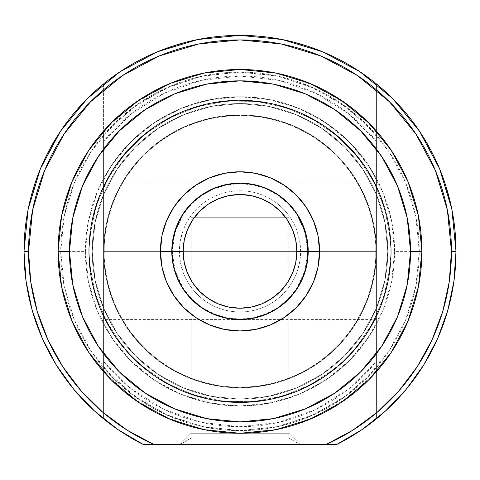 <?xml version="1.0" encoding="UTF-8"?>
<svg xmlns="http://www.w3.org/2000/svg" width="480" height="480" viewBox="0 0 480 480"><rect width="100%" height="100%" fill="white"/><g stroke="black" fill="none" stroke-linecap="round" stroke-linejoin="round"><path stroke-width="0.36" stroke-dasharray="2.4 1.8" d="M191.118 438.066L288.882 438.066L300.252 444.63L179.748 444.63L191.118 438.066L191.118 217.266L288.882 217.266L288.882 438.066L191.118 438.066L288.882 438.066L288.882 217.266L191.118 217.266L191.118 438.066L179.748 444.63L300.252 444.63L180.906 444.63L300.252 444.63L288.882 438.066L191.118 438.066M376.422 251.37L376.422 183.156L376.422 251.37L103.578 251.37L376.422 251.37A136.422 136.422 0 0 1 240 387.792A136.422 136.422 0 0 1 103.578 251.37L103.578 183.156L103.578 251.37A136.422 136.422 0 0 0 240 387.792A136.422 136.422 0 0 0 376.422 251.37L373.8 224.754L366.036 199.164L353.43 175.578L336.462 154.902L315.792 137.94L292.206 125.334L266.616 117.57L240 114.948L213.384 117.57L187.794 125.334L164.208 137.94L143.538 154.902L126.57 175.578L113.964 199.164L106.2 224.754L103.578 251.37L106.2 277.98L113.964 303.576L126.57 327.162L143.538 347.832L164.208 364.8L187.794 377.406L213.384 385.17L240 387.792L266.616 385.17L292.206 377.406L315.792 364.8L336.462 347.832L353.43 327.162L366.036 303.576L373.8 277.98L376.422 251.37A136.422 136.422 0 0 0 240 114.948A136.422 136.422 0 0 0 103.578 251.37A136.422 136.422 0 0 1 240 114.948A136.422 136.422 0 0 1 376.422 251.37L373.8 277.98L366.036 303.576L353.43 327.162L336.462 347.832L315.792 364.8L292.206 377.406L266.616 385.17L240 387.792L213.384 385.17L187.794 377.406L164.208 364.8L143.538 347.832L126.57 327.162L113.964 303.576L106.2 277.98L103.578 251.37L106.2 224.754L113.964 199.164L126.57 175.578L143.538 154.902L164.208 137.94L187.794 125.334L213.384 117.57L240 114.948L266.616 117.57L292.206 125.334L315.792 137.94L336.462 154.902L353.43 175.578L366.036 199.164L373.8 224.754L376.422 251.37L376.422 319.578L376.422 183.156L376.422 251.37L103.578 251.37L103.578 183.156L103.578 319.578L103.578 251.37L376.422 251.37L376.422 319.578L376.422 251.37A136.422 136.422 0 0 1 240 387.792A136.422 136.422 0 0 1 103.578 251.37L103.578 319.578L103.578 251.37A136.422 136.422 0 0 0 240 387.792A136.422 136.422 0 0 0 376.422 251.37L373.8 277.98L366.036 303.576L353.43 327.162L336.462 347.832L315.792 364.8L292.206 377.406L266.616 385.17L240 387.792L213.384 385.17L187.794 377.406L164.208 364.8L143.538 347.832L126.57 327.162L113.964 303.576L106.2 277.98L103.578 251.37L106.2 224.754L113.964 199.164L126.57 175.578L143.538 154.902L164.208 137.94L187.794 125.334L213.384 117.57L240 114.948L266.616 117.57L292.206 125.334L315.792 137.94L336.462 154.902L353.43 175.578L366.036 199.164L373.8 224.754L376.422 251.37L373.8 224.754L366.036 199.164L353.43 175.578L336.462 154.902L315.792 137.94L292.206 125.334L266.616 117.57L240 114.948L213.384 117.57L187.794 125.334L164.208 137.94L143.538 154.902L126.57 175.578L113.964 199.164L106.2 224.754L103.578 251.37L106.2 277.98L113.964 303.576L126.57 327.162L143.538 347.832L164.208 364.8L187.794 377.406L213.384 385.17L240 387.792L266.616 385.17L292.206 377.406L315.792 364.8L336.462 347.832L353.43 327.162L366.036 303.576L373.8 277.98L376.422 251.37A136.422 136.422 0 0 0 240 114.948A136.422 136.422 0 0 0 103.578 251.37A136.422 136.422 0 0 1 240 114.948A136.422 136.422 0 0 1 376.422 251.37A136.422 136.422 0 0 1 240 387.792A136.422 136.422 0 0 1 103.578 251.37A136.422 136.422 0 0 0 240 387.792A136.422 136.422 0 0 0 376.422 251.37L373.8 277.98L366.036 303.576L353.43 327.162L336.462 347.832L315.792 364.8L292.206 377.406L266.616 385.17L240 387.792L213.384 385.17L187.794 377.406L164.208 364.8L143.538 347.832L126.57 327.162L113.964 303.576L106.2 277.98L103.578 251.37L106.2 224.754L113.964 199.164L126.57 175.578L143.538 154.902L164.208 137.94L187.794 125.334L213.384 117.57L240 114.948L266.616 117.57L292.206 125.334L315.792 137.94L336.462 154.902L353.43 175.578L366.036 199.164L373.8 224.754L376.422 251.37A136.422 136.422 0 0 0 240 114.948A136.422 136.422 0 0 0 103.578 251.37A136.422 136.422 0 0 1 240 114.948A136.422 136.422 0 0 1 376.422 251.37L373.8 277.98L366.036 303.576L353.43 327.162L336.462 347.832L315.792 364.8L292.206 377.406L266.616 385.17L240 387.792L213.384 385.17L187.794 377.406L164.208 364.8L143.538 347.832L126.57 327.162L113.964 303.576L106.2 277.98L103.578 251.37L106.2 224.754L113.964 199.164L126.57 175.578L143.538 154.902L164.208 137.94L187.794 125.334L213.384 117.57L240 114.948L266.616 117.57L292.206 125.334L315.792 137.94L336.462 154.902L353.43 175.578L366.036 199.164L373.8 224.754L376.422 251.37M92.208 251.37A147.792 147.792 0 0 0 240 399.156A147.792 147.792 0 0 0 387.792 251.37A147.792 147.792 0 0 1 240 399.156A147.792 147.792 0 0 1 92.208 251.37L95.052 280.2L103.458 307.926L117.12 333.474L135.498 355.872L157.89 374.25L183.444 387.906L211.17 396.318L240 399.156L268.83 396.318L296.556 387.906L322.11 374.25L344.502 355.872L362.88 333.474L376.542 307.926L384.948 280.2L387.792 251.37L384.948 222.534L376.542 194.814L362.88 169.26L344.502 146.868L322.11 128.484L296.556 114.828L268.83 106.416L240 103.578L211.17 106.416L183.444 114.828L157.89 128.484L135.498 146.868L117.12 169.26L103.458 194.814L95.052 222.534L92.208 251.37A147.792 147.792 0 0 1 240 103.578A147.792 147.792 0 0 1 387.792 251.37A147.792 147.792 0 0 0 240 103.578A147.792 147.792 0 0 0 92.208 251.37L95.052 222.534L103.458 194.814L117.12 169.26L135.498 146.868L157.89 128.484L183.444 114.828L211.17 106.416L240 103.578L268.83 106.416L296.556 114.828L322.11 128.484L344.502 146.868L362.88 169.26L376.542 194.814L384.948 222.534L387.792 251.37L384.948 280.2L376.542 307.926L362.88 333.474L344.502 355.872L322.11 374.25L296.556 387.906L268.83 396.318L240 399.156L211.17 396.318L183.444 387.906L157.89 374.25L135.498 355.872L117.12 333.474L103.458 307.926L95.052 280.2L92.208 251.37A147.792 147.792 0 0 0 240 399.156A147.792 147.792 0 0 0 387.792 251.37A147.792 147.792 0 0 1 240 399.156A147.792 147.792 0 0 1 92.208 251.37L95.052 280.2L103.458 307.926L117.12 333.474L135.498 355.872L157.89 374.25L183.444 387.906L211.17 396.318L240 399.156L268.83 396.318L296.556 387.906L322.11 374.25L344.502 355.872L362.88 333.474L376.542 307.926L384.948 280.2L387.792 251.37L384.948 222.534L376.542 194.814L362.88 169.26L344.502 146.868L322.11 128.484L296.556 114.828L268.83 106.416L240 103.578L211.17 106.416L183.444 114.828L157.89 128.484L135.498 146.868L117.12 169.26L103.458 194.814L95.052 222.534L92.208 251.37A147.792 147.792 0 0 1 240 103.578A147.792 147.792 0 0 1 387.792 251.37A147.792 147.792 0 0 0 240 103.578A147.792 147.792 0 0 0 92.208 251.37L95.052 222.534L103.458 194.814L117.12 169.26L135.498 146.868L157.89 128.484L183.444 114.828L211.17 106.416L240 103.578L268.83 106.416L296.556 114.828L322.11 128.484L344.502 146.868L362.88 169.26L376.542 194.814L384.948 222.534L387.792 251.37L384.948 280.2L376.542 307.926L362.88 333.474L344.502 355.872L322.11 374.25L296.556 387.906L268.83 396.318L240 399.156L211.17 396.318L183.444 387.906L157.89 374.25L135.498 355.872L117.12 333.474L103.458 307.926L95.052 280.2L92.208 251.37M367.05 426.048L376.422 418.836L376.422 371.682L348.048 397.692L314.838 417.156L278.274 429.192L240 433.266L201.726 429.192L165.162 417.156L131.952 397.692L103.578 371.682A181.896 181.896 0 0 0 376.422 371.682A181.896 181.896 0 0 1 103.578 371.682A181.896 181.896 0 0 0 376.422 371.682A181.896 181.896 0 0 1 103.578 371.682L103.578 367.674A179.268 179.268 0 0 0 376.422 367.674L376.422 371.682A181.896 181.896 0 0 1 103.578 371.682L103.578 361.506A175.332 175.332 0 0 0 376.422 361.506L376.422 371.682A181.896 181.896 0 0 1 103.578 371.682L103.578 418.836A216 216 0 0 0 143.538 444.63A216 216 0 0 1 24 251.37A216 216 0 0 0 103.578 418.836L112.95 426.048M112.818 76.782L103.578 83.904A216 216 0 0 0 24 251.37A216 216 0 0 1 240 35.37A216 216 0 0 1 456 251.37A216 216 0 0 0 103.578 83.904L103.578 131.058A181.896 181.896 0 0 1 376.422 131.058A181.896 181.896 0 0 0 103.578 131.058A181.896 181.896 0 0 1 376.422 131.058A181.896 181.896 0 0 0 103.578 131.058L131.952 105.042L165.162 85.584L201.726 73.548L240 69.474L278.274 73.548L314.838 85.584L348.048 105.042L376.422 131.058L376.422 83.904L367.182 76.782M103.578 324.126L103.578 316.566L114.066 335.046L127.032 351.87L142.236 366.708L159.366 379.272L178.092 389.31L198.036 396.63L218.808 401.076L240 402.57L261.192 401.076L281.964 396.63L301.908 389.31L320.634 379.272L337.764 366.708L352.968 351.87L365.934 335.046L376.422 316.566L376.422 324.126L365.376 341.838L352.05 357.9L336.678 372.024L319.548 383.946L300.966 393.45L281.268 400.368L260.826 404.568L240 405.978L219.174 404.568L198.732 400.368L179.034 393.45L160.452 383.946L143.322 372.024L127.95 357.9L114.624 341.838L103.578 324.126L103.578 371.682A181.896 181.896 0 0 0 376.422 371.682L376.422 324.126A154.608 154.608 0 0 1 103.578 324.126L103.578 371.682L103.578 367.674L131.706 394.23L164.874 414.138L201.54 426.462L240 430.638L278.46 426.462L315.126 414.138L348.294 394.23L376.422 367.674L376.422 316.566A151.2 151.2 0 0 1 103.578 316.566A151.2 151.2 0 0 0 376.422 316.566L365.934 335.046L352.968 351.87L337.764 366.708L320.634 379.272L301.908 389.31L281.964 396.63L261.192 401.076L240 402.57L218.808 401.076L198.036 396.63L178.092 389.31L159.366 379.272L142.236 366.708L127.032 351.87L114.066 335.046L103.578 316.566L103.578 367.674L103.578 324.126M376.422 186.168A151.2 151.2 0 0 0 103.578 186.168A151.2 151.2 0 0 1 376.422 186.168L376.422 135.066L348.294 108.504L315.126 88.602L278.46 76.272L240 72.102L201.54 76.272L164.874 88.602L131.706 108.504L103.578 135.066L103.578 186.168L114.066 167.694L127.032 150.87L142.236 136.026L159.366 123.462L178.092 113.424L198.036 106.11L218.808 101.658L240 100.17L261.192 101.658L281.964 106.11L301.908 113.424L320.634 123.462L337.764 136.026L352.968 150.87L365.934 167.694L376.422 186.168L365.934 167.694L352.968 150.87L337.764 136.026L320.634 123.462L301.908 113.424L281.964 106.11L261.192 101.658L240 100.17L218.808 101.658L198.036 106.11L178.092 113.424L159.366 123.462L142.236 136.026L127.032 150.87L114.066 167.694L103.578 186.168L103.578 178.608A154.608 154.608 0 0 1 376.422 178.608L376.422 131.058A181.896 181.896 0 0 0 103.578 131.058L103.578 178.608L114.624 160.896L127.95 144.834L143.322 130.716L160.452 118.788L179.034 109.284L198.732 102.366L219.174 98.166L240 96.756L260.826 98.166L281.268 102.366L300.966 109.284L319.548 118.788L336.678 130.716L352.05 144.834L365.376 160.896L376.422 178.608L376.422 186.168L376.422 131.058L376.422 141.228L348.702 113.796L315.6 93.174L278.76 80.376L240 76.038L201.24 80.376L164.4 93.174L131.298 113.796L103.578 141.228L103.578 361.506L131.298 388.938L164.4 409.566L201.24 422.364L240 426.702L278.76 422.364L315.6 409.566L348.702 388.938L376.422 361.506L376.422 141.228A175.332 175.332 0 0 0 103.578 141.228L103.578 131.058A181.896 181.896 0 0 1 376.422 131.058L376.422 135.066A179.268 179.268 0 0 0 103.578 135.066L103.578 131.058A181.896 181.896 0 0 1 376.422 131.058L376.422 186.168M353.892 67.836L345.954 63.138L332.142 56.004M318.048 49.962L292.362 41.808M279.66 39.042L240 35.37L200.34 39.042M187.638 41.808L161.952 49.962M147.858 56.004L134.046 63.138L126.108 67.836M119.934 430.92L143.538 444.63L336.462 444.63L360.066 430.92M382.008 414.126L376.422 418.836A216 216 0 0 0 456 251.37A216 216 0 0 1 336.462 444.63A216 216 0 0 0 376.422 418.836L376.422 83.904L376.422 418.836L376.422 83.904L391.368 97.278M336.516 444.606L143.484 444.606M103.578 131.058L103.578 418.836L103.578 131.058M88.632 97.278L103.578 83.904L103.578 418.836L97.992 414.126M90.906 407.658L77.634 393.822M72.156 387.324L56.364 365.1L43.44 340.926M40.026 333.024L33.6 315.048M30.978 305.82L26.976 287.118M25.728 278.652L24 251.37L25.326 227.46L27.504 212.616M28.518 207.432L35.844 180.822L39.12 171.978M41.694 165.75L44.904 158.664L59.082 133.362M62.478 128.316L70.08 118.014L86.778 99.12M393.222 99.12L409.92 118.014L417.522 128.316M420.918 133.362L435.096 158.664L438.306 165.75M440.88 171.978L444.156 180.822L451.482 207.432M452.496 212.616L454.674 227.46L456 251.37L454.272 278.652M453.024 287.118L449.022 305.82M446.4 315.048L439.974 333.024M436.56 340.926L423.636 365.1L407.844 387.324M402.366 393.822L389.094 407.658M122.526 75.552L90.48 101.85L64.182 133.89L44.646 170.448L32.61 210.114L28.548 251.37A211.452 211.452 0 0 0 154.2 444.63L325.8 444.63A211.452 211.452 0 0 0 451.452 251.37L456 251.37A216 216 0 0 1 336.462 444.63A216 216 0 0 0 456 251.37L451.452 251.37A211.452 211.452 0 0 0 240 39.918A211.452 211.452 0 0 0 28.548 251.37L24 251.37A216 216 0 0 1 240 35.37A216 216 0 0 1 456 251.37A216 216 0 0 0 240 35.37A216 216 0 0 0 143.538 444.63A216 216 0 0 1 24 251.37L28.548 251.37L30.738 281.736L37.272 311.478L48.006 339.972L62.724 366.63L81.114 390.894L102.804 412.266L127.332 430.302L154.2 444.63L325.8 444.63L352.668 430.302L377.196 412.266L398.886 390.894L417.276 366.63L431.994 339.972L442.728 311.478L449.262 281.736L451.452 251.37L447.39 210.114L435.354 170.448L415.818 133.89L389.52 101.85L357.474 75.552L320.922 56.01L281.25 43.98L240 39.918L198.75 43.98M288.882 217.266L191.118 217.266L288.882 217.266M228.114 115.464A136.422 136.422 0 0 0 104.1 263.256A136.422 136.422 0 0 0 251.886 387.27A136.422 136.422 0 0 1 104.1 263.256A136.422 136.422 0 0 1 228.114 115.464L201.828 120.396L177.012 130.362L154.614 144.972L135.498 163.674L120.396 185.748L109.896 210.342L104.388 236.514L104.1 263.256L109.026 289.542L118.992 314.358L133.608 336.756L152.31 355.872L174.378 370.968L198.972 381.474L225.144 386.976L251.886 387.27L278.172 382.338L302.988 372.378L325.386 357.762L344.502 339.06L359.604 316.986L370.104 292.392L375.612 266.226L375.9 239.484L370.974 213.198L361.008 188.376L346.392 165.984L327.69 146.868L305.622 131.766L281.028 121.26L254.856 115.758L228.114 115.464L201.828 120.396L177.012 130.362L154.614 144.972L135.498 163.674L120.396 185.748L109.896 210.342L104.388 236.514L104.1 263.256L109.026 289.542L118.992 314.358L133.608 336.756L152.31 355.872L174.378 370.968L198.972 381.474L225.144 386.976L251.886 387.27L278.172 382.338L302.988 372.378L325.386 357.762L344.502 339.06L359.604 316.986L370.104 292.392L375.612 266.226L375.9 239.484L370.974 213.198L361.008 188.376L346.392 165.984L327.69 146.868L305.622 131.766L281.028 121.26L254.856 115.758L228.114 115.464A136.422 136.422 0 0 1 375.9 239.484A136.422 136.422 0 0 1 251.886 387.27A136.422 136.422 0 0 0 375.9 239.484A136.422 136.422 0 0 0 228.114 115.464M226.854 101.082A150.858 150.858 0 0 1 390.288 238.224A150.858 150.858 0 0 1 253.146 401.652A150.858 150.858 0 0 0 390.288 238.224A150.858 150.858 0 0 0 226.854 101.082L256.428 101.406L285.366 107.49L312.564 119.106L336.972 135.804L357.654 156.942L373.818 181.71L384.834 209.154L390.288 238.224L389.964 267.798L383.874 296.736L372.258 323.934L355.56 348.342L334.422 369.024L309.654 385.182L282.21 396.204L253.146 401.652L223.572 401.328L194.634 395.244L167.436 383.628L143.028 366.93L122.346 345.792L106.182 321.024L95.166 293.58L89.712 264.516L90.036 234.942L96.126 206.004L107.742 178.806L124.44 154.398L145.578 133.716L170.346 117.552L197.79 106.536L226.854 101.082L256.428 101.406L285.366 107.49L312.564 119.106L336.972 135.804L357.654 156.942L373.818 181.71L384.834 209.154L390.288 238.224L389.964 267.798L383.874 296.736L372.258 323.934L355.56 348.342L334.422 369.024L309.654 385.182L282.21 396.204L253.146 401.652L223.572 401.328L194.634 395.244L167.436 383.628L143.028 366.93L122.346 345.792L106.182 321.024L95.166 293.58L89.712 264.516L90.036 234.942L96.126 206.004L107.742 178.806L124.44 154.398L145.578 133.716L170.346 117.552L197.79 106.536L226.854 101.082A150.858 150.858 0 0 0 89.712 264.516A150.858 150.858 0 0 0 253.146 401.652A150.858 150.858 0 0 1 89.712 264.516A150.858 150.858 0 0 1 226.854 101.082M281.454 305.538L274.704 310.092L277.83 308.13L267.576 313.752L259.266 316.8L249.936 318.852L240.078 319.578L230.172 318.87L220.818 316.824L212.454 313.77L202.206 308.154L195.018 302.646L191.118 298.938L191.118 433.266L288.882 433.266L191.118 433.266L179.748 444.63L300.252 444.63L288.882 433.266L288.882 298.938L284.406 303.144M308.208 251.37A68.208 68.208 0 0 0 240 183.156A68.208 68.208 0 0 0 171.792 251.37A68.208 68.208 0 0 1 240 183.156A68.208 68.208 0 0 1 308.208 251.37A68.208 68.208 0 0 0 240 183.156A68.208 68.208 0 0 0 171.792 251.37A68.208 68.208 0 0 0 240 319.578A68.208 68.208 0 0 0 308.208 251.37A68.208 68.208 0 0 1 240 319.578A68.208 68.208 0 0 1 171.792 251.37L173.1 238.062L176.982 225.264L183.288 213.474L191.766 203.136L202.104 194.652L213.894 188.352L226.692 184.47L240 183.156L253.308 184.47L266.106 188.352L277.896 194.652L288.234 203.136L296.712 213.474L303.018 225.264L306.9 238.062L308.208 251.37L306.9 264.678L303.018 277.47L296.712 289.266L288.234 299.598L277.896 308.082L266.106 314.388L253.308 318.27L240 319.578L226.692 318.27L213.894 314.388L202.104 308.082L191.766 299.598L183.288 289.266L176.982 277.47L173.1 264.678L171.792 251.37A68.208 68.208 0 0 0 240 319.578A68.208 68.208 0 0 0 308.208 251.37A68.208 68.208 0 0 1 240 319.578A68.208 68.208 0 0 1 171.792 251.37A68.208 68.208 0 0 0 240 319.578A68.208 68.208 0 0 0 308.208 251.37A68.208 68.208 0 0 1 240 319.578L240 311.964A60.594 60.594 0 0 0 296.844 230.376A60.594 60.594 0 0 0 240 190.776L240 183.156A68.208 68.208 0 0 1 308.208 251.37A68.208 68.208 0 0 0 240 183.156A68.208 68.208 0 0 0 171.792 251.37A68.208 68.208 0 0 0 240 319.578A68.208 68.208 0 0 0 308.208 251.37A68.208 68.208 0 0 0 240 183.156A68.208 68.208 0 0 0 171.792 251.37A68.208 68.208 0 0 1 240 183.156L240 183.612A67.758 67.758 0 0 0 183.156 214.494L183.156 230.376A60.594 60.594 0 0 1 296.844 230.376L296.844 214.494L304.968 232.14L307.758 251.37A67.758 67.758 0 0 0 240 183.612A67.758 67.758 0 0 0 172.242 251.37L175.032 232.14L183.156 214.494A67.758 67.758 0 0 1 296.844 214.494A67.758 67.758 0 0 0 240 183.612L240 190.776A60.594 60.594 0 0 0 183.156 272.358L183.156 288.246A67.758 67.758 0 0 0 296.844 288.246L296.844 272.358A60.594 60.594 0 0 1 183.156 272.358A60.594 60.594 0 0 0 240 311.964L240 319.578A68.208 68.208 0 0 1 171.792 251.37A68.208 68.208 0 0 1 240 183.156A68.208 68.208 0 0 1 308.208 251.37L306.9 238.062L303.018 225.264L296.712 213.474L288.234 203.136L277.896 194.652L266.106 188.352L253.308 184.47L240 183.156L226.692 184.47L213.894 188.352L202.104 194.652L191.766 203.136L183.288 213.474L176.982 225.264L173.1 238.062L171.792 251.37L173.1 264.678L176.982 277.47L183.288 289.266L191.766 299.598L202.104 308.082L213.894 314.388L226.692 318.27L240 319.578L253.308 318.27L266.106 314.388L277.896 308.082L288.234 299.598L296.712 289.266L303.018 277.47L306.9 264.678L308.208 251.346M421.896 251.37L419.268 251.37A179.268 179.268 0 0 1 240 430.638A179.268 179.268 0 0 1 60.732 251.37L58.104 251.37A181.896 181.896 0 0 0 240 433.266A181.896 181.896 0 0 0 421.896 251.37A181.896 181.896 0 0 1 240 433.266A181.896 181.896 0 0 1 58.104 251.37L85.392 251.37A154.608 154.608 0 0 0 240 405.978A154.608 154.608 0 0 0 394.608 251.37L421.896 251.37A181.896 181.896 0 0 1 240 433.266A181.896 181.896 0 0 1 58.104 251.37A181.896 181.896 0 0 0 240 433.266A181.896 181.896 0 0 0 421.896 251.37A181.896 181.896 0 0 0 240 69.474A181.896 181.896 0 0 0 58.104 251.37A181.896 181.896 0 0 0 240 433.266A181.896 181.896 0 0 0 421.896 251.37A181.896 181.896 0 0 0 240 69.474A181.896 181.896 0 0 0 58.104 251.37A181.896 181.896 0 0 1 240 69.474A181.896 181.896 0 0 1 421.896 251.37L394.608 251.37L391.638 221.208L382.842 192.204L368.556 165.474L349.326 142.044L325.896 122.814L299.166 108.528L270.162 99.726L240 96.756L209.838 99.726L180.834 108.528L154.104 122.814L130.674 142.044L111.444 165.474L97.158 192.204L88.362 221.208L85.392 251.37L88.362 281.532L97.158 310.536L111.444 337.266L130.674 360.696L154.104 379.92L180.834 394.212L209.838 403.008L240 405.978L270.162 403.008L299.166 394.212L325.896 379.92L349.326 360.696L368.556 337.266L382.842 310.536L391.638 281.532L394.608 251.37A154.608 154.608 0 0 0 240 96.756A154.608 154.608 0 0 0 85.392 251.37L58.104 251.37A181.896 181.896 0 0 1 240 69.474A181.896 181.896 0 0 1 421.896 251.37A181.896 181.896 0 0 0 240 69.474A181.896 181.896 0 0 0 58.104 251.37L60.732 251.37L64.176 216.396L74.376 182.766L90.942 151.77L113.238 124.608L140.406 102.312L171.396 85.746L205.026 75.546L240 72.102L274.974 75.546L308.604 85.746L339.594 102.312L366.762 124.608L389.058 151.77L405.624 182.766L415.824 216.396L419.268 251.37L415.824 286.344L405.624 319.974L389.058 350.964L366.762 378.132L339.594 400.428L308.604 416.994L274.974 427.194L240 430.638L205.026 427.194L171.396 416.994L140.406 400.428L113.238 378.132L90.942 350.964L74.376 319.974L64.176 286.344L60.732 251.37A179.268 179.268 0 0 1 240 72.102A179.268 179.268 0 0 1 419.268 251.37L421.896 251.37M391.2 251.37A151.2 151.2 0 0 1 240 402.57A151.2 151.2 0 0 1 88.8 251.37A151.2 151.2 0 0 0 240 402.57A151.2 151.2 0 0 0 391.2 251.37L388.296 221.868L379.692 193.506L365.718 167.364L346.914 144.456L324 125.652L297.864 111.678L269.496 103.074L240 100.17L210.504 103.074L182.136 111.678L156 125.652L133.086 144.456L114.282 167.364L100.308 193.506L91.704 221.868L88.8 251.37L91.704 280.866L100.308 309.228L114.282 335.37L133.086 358.284L156 377.088L182.136 391.062L210.504 399.666L240 402.57L269.496 399.666L297.864 391.062L324 377.088L346.914 358.284L365.718 335.37L379.692 309.228L388.296 280.866L391.2 251.37A151.2 151.2 0 0 0 240 100.17A151.2 151.2 0 0 0 88.8 251.37A151.2 151.2 0 0 1 240 100.17A151.2 151.2 0 0 1 391.2 251.37L388.296 280.866L379.692 309.228L365.718 335.37L346.914 358.284L324 377.088L297.864 391.062L269.496 399.666L240 402.57L210.504 399.666L182.136 391.062L156 377.088L133.086 358.284L114.282 335.37L100.308 309.228L91.704 280.866L88.8 251.37L91.704 221.868L100.308 193.506L114.282 167.364L133.086 144.456L156 125.652L182.136 111.678L210.504 103.074L240 100.17L269.496 103.074L297.864 111.678L324 125.652L346.914 144.456L365.718 167.364L379.692 193.506L388.296 221.868L391.2 251.37M198.546 305.538L205.254 310.068L212.394 313.746L220.656 316.776L229.992 318.84L239.916 319.578L249.816 318.87L259.17 316.83L267.546 313.77L274.704 310.092L285.006 302.628L280.548 306.222L288.882 298.938L287.874 299.958L288.882 298.938L288.882 433.266L191.118 433.266L191.118 298.938L199.458 306.222L205.314 310.098L212.454 313.77L220.818 316.824L230.172 318.87L240.078 319.578L249.936 318.852L259.266 316.8L267.576 313.752L274.722 310.08L267.546 313.77L259.17 316.83L249.816 318.87L239.916 319.578L229.992 318.84L220.656 316.776L212.394 313.746L205.254 310.068L199.428 306.204L192.114 299.946L197.502 304.722M154.2 444.63L143.538 444.63L154.2 444.63M179.748 444.63L300.252 444.63L179.748 444.63L191.118 433.266L288.882 433.266L300.252 444.63L179.748 444.63M183.156 230.376L180.354 240.708L179.406 251.37L180.354 262.032L183.156 272.358L183.156 230.376L183.156 288.246L183.156 230.376M296.844 272.358L299.646 262.032L300.594 251.37L299.646 240.708L296.844 230.376L296.844 272.358L296.844 214.494L296.844 272.358M172.242 251.37L173.544 264.588L177.402 277.296L183.666 289.014L192.09 299.28L202.356 307.704L214.068 313.968L226.782 317.82L240 319.122L253.218 317.82L265.932 313.968L277.644 307.704L287.91 299.28L296.334 289.014L302.598 277.296L306.456 264.588L307.758 251.37L306.456 238.152L302.598 225.438L296.334 213.726L287.91 203.46L277.644 195.03L265.932 188.772L253.218 184.914L240 183.612L226.782 184.914L214.068 188.772L202.356 195.03L192.09 203.46L183.666 213.726L177.402 225.438L173.544 238.152L172.242 251.37A67.758 67.758 0 0 0 240 319.122A67.758 67.758 0 0 0 307.758 251.37L304.968 270.594L296.844 288.246A67.758 67.758 0 0 1 183.156 288.246L175.032 270.594L172.242 251.37L172.944 241.656L175.032 232.14L178.458 223.026L183.156 214.494L183.156 288.246L178.458 279.714L175.032 270.594L172.944 261.084L172.242 251.37M296.844 214.494L301.542 223.026L304.968 232.14L307.056 241.656L307.758 251.37L307.056 261.084L304.968 270.594L301.542 279.714L296.844 288.246L296.844 214.494M376.422 183.156L103.578 183.156M376.422 319.578L103.578 319.578"/><path stroke-width="0.72" d="M367.182 76.782L353.892 67.836M332.142 56.004L318.048 49.962M292.362 41.808L279.66 39.042M200.34 39.042L187.638 41.808M161.952 49.962L147.858 56.004M126.108 67.836L112.818 76.782M112.95 426.048L119.934 430.92M143.4 444.564L117.78 429.468L94.368 410.892L73.74 389.262L56.298 364.992L42.372 338.544L32.232 310.428L26.07 281.184L24 251.37L28.152 209.226L40.44 168.708L60.402 131.364L87.264 98.634L119.994 71.772L157.338 51.81L197.862 39.516L239.928 35.37M360.066 430.92L367.05 426.048M240 35.37L282.138 39.516L322.662 51.81L359.952 71.736M360.006 71.772L392.736 98.634L419.568 131.322M419.598 131.364L439.56 168.708L451.848 209.226L456 251.37L453.93 281.184L447.768 310.428L437.628 338.544L423.702 364.992L406.26 389.262L385.632 410.892L362.22 429.468L336.462 444.63A216 216 0 0 0 240 35.37A216 216 0 0 0 143.538 444.63L154.2 444.63A211.452 211.452 0 0 1 28.548 251.37L24 251.37L28.548 251.37A211.452 211.452 0 0 1 240 39.918A211.452 211.452 0 0 1 451.452 251.37L456 251.37A216 216 0 0 1 336.462 444.63L325.866 444.6M97.992 414.126L90.906 407.658M77.634 393.822L72.156 387.324M43.44 340.926L40.026 333.024M33.6 315.048L30.978 305.82M26.976 287.118L25.728 278.652M27.504 212.616L28.518 207.432M39.12 171.978L41.694 165.75M59.082 133.362L62.478 128.316M86.778 99.12L88.632 97.278M391.368 97.278L393.222 99.12M417.522 128.316L420.918 133.362M438.306 165.75L440.88 171.978M451.482 207.432L452.496 212.616M456 251.334L451.452 251.37L449.28 281.604M454.272 278.652L453.024 287.118M449.022 305.82L446.4 315.048M439.974 333.024L436.56 340.926M407.844 387.324L402.366 393.822M389.094 407.658L382.008 414.126M319.578 251.37L308.208 251.37L319.578 251.37L318.048 235.842L313.524 220.914L306.168 207.156L296.268 195.096L284.214 185.202L270.456 177.846L255.528 173.316L240 171.792L224.472 173.316L209.544 177.846L195.786 185.202L183.732 195.096L173.832 207.156L166.476 220.914L161.952 235.842L160.422 251.37A79.578 79.578 0 0 1 240 171.792A79.578 79.578 0 0 1 319.578 251.37A79.578 79.578 0 0 1 240 330.948A79.578 79.578 0 0 1 160.422 251.37L161.952 266.892L166.476 281.82L173.832 295.578L183.732 307.638L195.786 317.538L209.544 324.888L224.472 329.418L240 330.948L255.528 329.418L270.456 324.888L284.214 317.538L296.268 307.638L306.168 295.578L313.524 281.82L318.048 266.892L319.578 251.37M171.792 251.37L160.422 251.37L171.792 251.37A68.208 68.208 0 0 0 240 319.578A68.208 68.208 0 0 0 308.208 251.37L296.844 251.37A56.844 56.844 0 0 1 240 308.208A56.844 56.844 0 0 1 183.156 251.37L171.792 251.37A68.208 68.208 0 0 1 240 183.156A68.208 68.208 0 0 1 308.208 251.37A68.208 68.208 0 0 1 240 319.578A68.208 68.208 0 0 1 171.792 251.37L183.156 251.37L184.248 240.282L187.482 229.614L192.738 219.786L199.806 211.176L208.422 204.108L218.25 198.852L228.912 195.618L240 194.526L251.088 195.618L261.75 198.852L271.578 204.108L280.194 211.176L287.262 219.786L292.518 229.614L295.752 240.282L296.844 251.37L295.752 262.458L292.518 273.12L287.262 282.948L280.194 291.564L271.578 298.632L261.75 303.882L251.088 307.116L240 308.208L228.912 307.116L218.25 303.882L208.422 298.632L199.806 291.564L192.738 282.948L187.482 273.12L184.248 262.458L183.156 251.37A56.844 56.844 0 0 1 240 194.526A56.844 56.844 0 0 1 296.844 251.37L308.208 251.37A68.208 68.208 0 0 0 240 183.156A68.208 68.208 0 0 0 171.792 251.37L173.1 238.062L176.982 225.264L183.288 213.474L191.766 203.136L202.104 194.652L213.894 188.352L226.692 184.47L240 183.156L253.308 184.47L266.106 188.352L277.896 194.652L288.234 203.136L296.712 213.474L303.018 225.264L306.9 238.062L308.208 251.37L306.9 264.678L303.018 277.47L296.712 289.266L288.234 299.598L277.896 308.082L266.106 314.388L253.308 318.27L240 319.578L226.692 318.27L213.894 314.388L202.104 308.082L191.766 299.598L183.288 289.266L176.982 277.47L173.1 264.678L171.792 251.37M280.566 306.204L277.8 308.148L280.548 306.222M284.406 303.144L281.454 305.538M391.242 352.422L408.048 320.976L418.398 286.854L421.896 251.37L410.526 251.37A170.526 170.526 0 0 1 240 421.896A170.526 170.526 0 0 1 69.474 251.37L58.104 251.37A181.896 181.896 0 0 0 240 433.266A181.896 181.896 0 0 0 421.896 251.37A181.896 181.896 0 0 1 240 433.266A181.896 181.896 0 0 1 58.104 251.37L61.602 286.854L71.952 320.976L88.758 352.422M352.59 430.356L325.8 444.63L143.538 444.63A216 216 0 0 1 240 35.37A216 216 0 0 1 456 251.37M449.262 281.736L442.728 311.478L431.994 339.972L417.288 366.612M451.452 251.46L451.452 251.37A211.452 211.452 0 0 1 325.8 444.63L336.462 444.63M198.75 43.98L159.078 56.01L122.526 75.552L159.078 56.01L198.75 43.98L240 39.918L281.25 43.98L320.922 56.01L357.474 75.552L389.52 101.85L415.818 133.89L435.354 170.448L447.39 210.114L451.452 251.37M30.72 281.604L28.548 251.46M325.8 444.63L154.2 444.63L127.332 430.302L102.804 412.266L81.114 390.894L62.724 366.63L48.006 339.972L37.272 311.478L30.738 281.736M28.548 251.37L32.61 210.114L44.646 170.448L64.182 133.89L90.48 101.85L122.526 75.552M417.276 366.63L398.886 390.894L377.196 412.266L352.668 430.302M88.758 150.312L71.952 181.758L61.602 215.88L58.104 251.37A181.896 181.896 0 0 1 240 69.474A181.896 181.896 0 0 1 421.896 251.37L418.398 215.88L408.048 181.758L391.242 150.312M391.2 150.252L368.664 122.796M368.574 122.706L341.1 100.158M341.01 100.098L309.684 83.352M309.528 83.286L275.502 72.972M275.472 72.966L240.048 69.474M239.952 69.474L204.528 72.966M204.498 72.972L170.472 83.286M170.316 83.352L138.99 100.098M138.9 100.158L111.426 122.706M111.336 122.796L88.8 150.252M88.812 352.5L111.318 379.926M111.444 380.052L138.876 402.564M138.942 402.606L170.394 419.418L204.444 429.756M204.588 429.78L239.916 433.266M240.084 433.266L275.412 429.78M275.484 429.768L309.606 419.418L341.058 402.606M341.124 402.558L368.556 380.052M368.682 379.926L391.188 352.5M410.526 251.37L407.25 284.634L397.548 316.626L381.786 346.11L360.582 371.946L334.74 393.156L305.256 408.912L273.27 418.62L240 421.896L206.73 418.62L174.744 408.912L145.26 393.156L119.418 371.946L98.214 346.11L82.452 316.626L72.75 284.634L69.474 251.37L72.75 218.1L82.452 186.108L98.214 156.63L119.418 130.788L145.26 109.578L174.744 93.822L206.73 84.12L240 80.844L273.27 84.12L305.256 93.822L334.74 109.578L360.582 130.788L381.786 156.63L397.548 186.108L407.25 218.1L410.526 251.37L421.896 251.37A181.896 181.896 0 0 0 240 69.474A181.896 181.896 0 0 0 58.104 251.37L69.474 251.37A170.526 170.526 0 0 1 240 80.844A170.526 170.526 0 0 1 410.526 251.37M197.502 304.722L198.546 305.538"/></g></svg>
